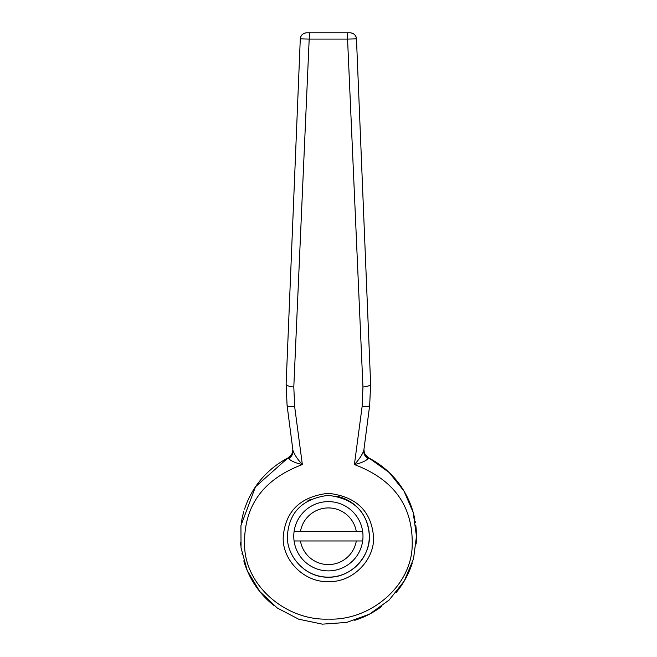 <?xml version="1.0" encoding="UTF-8"?>
<svg xmlns="http://www.w3.org/2000/svg" width="657" height="657" viewBox="0 0 657 657"><rect width="100%" height="100%" fill="white"/><g stroke="black" fill="none" stroke-linecap="round" stroke-linejoin="round"><path stroke-width="0.99" d="M294.09 531.538L300.454 531.538A28.317 28.317 0 0 1 356.299 531.538L294.09 531.538A34.607 34.607 0 0 0 294.09 540.974L362.664 540.974A34.607 34.607 0 0 0 362.664 531.538L356.299 531.538L362.664 531.538A34.607 34.607 0 0 0 294.09 531.538A34.607 34.607 0 0 1 362.664 531.538M362.664 540.974A34.607 34.607 0 0 1 294.09 540.974L300.454 540.974A28.317 28.317 0 0 0 356.299 540.974L362.664 540.974A34.607 34.607 0 0 1 294.09 540.974A34.607 34.607 0 0 1 293.769 536.26M287.068 405.221A9.436 2.456 -7.4 0 0 287.076 405.27L292.932 450.423L287.068 405.221L286.123 384.082L300.29 38.862L286.123 384.148A9.436 2.603 2.2 0 0 293.802 387.006L294.665 406.699L302.351 464.565C262.677 479.479 243.418 506.596 244.576 545.918C245.578 586.627 286.879 620.808 328.434 619.108C369.973 620.832 411.315 586.364 412.185 545.819C413.319 506.58 394.06 479.495 354.402 464.565L362.097 406.699L362.951 387.006L347.561 39.092L309.192 39.092L293.802 387.006M309.546 32.85L309.192 39.092L300.29 38.862C300.791 35.199 302.885 33.195 306.573 32.85L347.208 32.85L347.561 39.092L356.472 38.862L370.63 384.082L369.686 405.221L363.822 450.423L369.686 405.27A9.436 2.456 -172.6 0 1 362.097 406.699M370.63 384.082A9.436 2.603 177.8 0 1 370.638 384.148A9.436 2.603 177.8 0 1 362.951 387.006M286.123 384.082A9.436 2.603 2.2 0 0 286.123 384.148L287.076 405.27A9.436 2.456 -7.4 0 0 294.665 406.699M416.136 543.955A88.095 88.095 0 0 0 415.766 525.083M415.438 522.783A88.095 88.095 0 0 0 415.257 521.633M414.838 519.334A88.095 88.095 0 0 0 369.004 458.085L389.231 472.555L403.965 491.001L413.163 512.329L416.472 536.26L413.508 558.918L404.252 581.026L389.125 600.063L369.472 614.18L346.666 622.434L322.398 624.15L298.648 619.181L277.238 607.988L259.663 591.382L247.213 570.506L241.037 547.782L240.93 525.608L255.474 486.804L287.758 458.085L288.628 458.611C291.084 461.058 295.658 463.045 302.351 464.565C297.678 459.563 294.541 454.833 292.923 450.365M291.182 456.401A88.095 88.095 0 0 0 244.568 509.101M243.78 511.663A88.095 88.095 0 0 0 241.341 522.619M240.528 542.797A88.095 88.095 0 0 0 240.741 545.253M241.998 553.547A88.095 88.095 0 0 0 242.244 554.746M243.788 560.856A88.095 88.095 0 0 0 273.616 605.261M354.731 620.323A88.095 88.095 0 0 0 381.873 606.247M396.056 592.655A88.095 88.095 0 0 0 412.276 563.123M328.377 581.609C303.222 582.57 281.253 558.639 283.315 535.784C285.844 510.703 300.824 496.536 328.245 493.3C355.798 496.446 370.86 510.588 373.439 535.734C375.574 558.45 353.622 582.587 328.377 581.609M363.912 449.733A9.436 9.436 117.5 0 0 369.004 458.085L368.134 458.611C365.678 461.058 361.104 463.045 354.402 464.565C359.075 459.563 362.221 454.833 363.83 450.365M369.686 405.221A9.436 2.456 -172.6 0 1 369.686 405.27L370.638 384.148L356.472 38.862A6.291 6.291 90 0 0 350.181 32.85L347.208 32.85M292.841 449.733A9.436 9.436 62.5 0 1 287.758 458.085C293.876 453.158 291.765 452.895 292.611 451.794L292.825 449.322M303.279 568.551A40.898 40.898 0 0 0 328.377 577.158C351.881 577.996 371.328 554.935 369.242 534.428C367.14 511.507 353.466 498.482 328.229 495.353C303.123 498.606 289.548 511.655 287.511 534.511C285.508 555.14 304.979 577.979 328.377 577.158A40.898 40.898 0 0 0 335.941 496.06M311.188 499.148A40.898 40.898 0 0 0 307.106 501.324M292.932 450.447A9.436 8.475 -6.2 0 1 292.948 450.538L292.948 450.538A9.436 8.475 -6.2 0 1 288.628 458.611M363.822 450.447A9.436 8.475 -173.8 0 0 363.814 450.538L363.814 450.538A9.436 8.475 -173.8 0 0 368.134 458.611M306.573 32.85A6.291 6.291 -90 0 0 300.29 38.862M356.472 38.862C355.963 35.199 353.868 33.195 350.181 32.85M369.004 458.085C365.128 454.554 363.535 452.55 364.216 452.057L363.937 449.322"/></g></svg>
